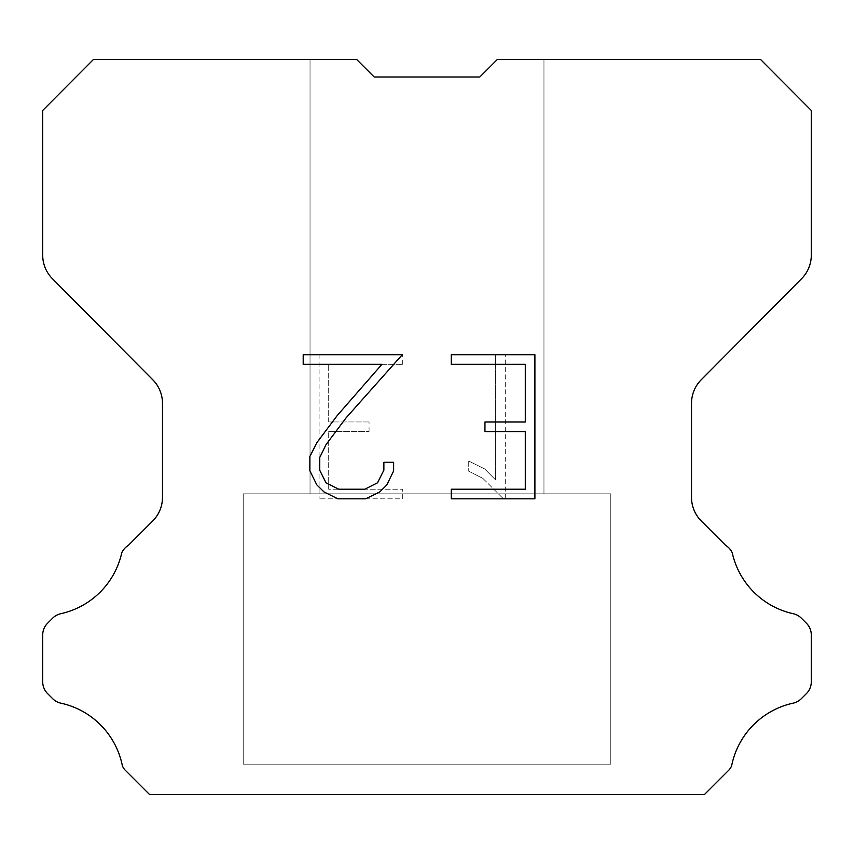<?xml version="1.0" encoding="UTF-8"?>
<svg xmlns="http://www.w3.org/2000/svg" width="854" height="854" viewBox="0 0 854 854"><rect width="100%" height="100%" fill="white"/><g stroke="black" fill="none" stroke-linecap="round" stroke-linejoin="round"><path stroke-width="0.64" stroke-dasharray="4.27 3.2" d="M543.966 59.406L497.402 59.406L479.82 76.988L374.18 76.988L356.598 59.406L310.034 59.406L310.034 493.836L543.966 493.836L310.034 493.836L543.966 493.836L543.966 59.406L497.402 59.406L479.82 76.988L374.18 76.988L356.598 59.406L310.034 59.406L310.034 493.836L543.966 493.836L310.034 493.836L543.966 493.836L543.966 59.406L497.402 59.406L479.82 76.988L374.18 76.988L356.598 59.406L310.034 59.406L310.034 493.836L543.966 493.836L310.034 493.836L543.966 493.836L543.966 59.406L497.402 59.406L479.82 76.988L374.18 76.988L356.598 59.406L310.034 59.406L310.034 493.836L543.966 493.836L310.034 493.836L543.966 493.836L543.966 59.406L497.402 59.406L479.82 76.988L374.18 76.988L356.598 59.406L310.034 59.406L310.034 493.836L543.966 493.836L310.034 493.836L543.966 493.836L543.966 59.406L497.402 59.406L479.82 76.988L374.18 76.988L356.598 59.406L310.034 59.406L310.034 493.836L543.966 493.836L310.034 493.836L543.966 493.836L543.966 59.406L497.402 59.406L479.82 76.988L374.18 76.988L356.598 59.406L310.034 59.406L310.034 493.836L543.966 493.836L310.034 493.836L543.966 493.836L543.966 59.406L497.402 59.406L479.82 76.988L374.18 76.988L356.598 59.406L310.034 59.406L310.034 493.836L543.966 493.836L310.034 493.836L543.966 493.836L543.966 59.406L497.402 59.406L479.82 76.988L374.18 76.988L356.598 59.406L310.034 59.406L310.034 493.836L543.966 493.836L310.034 493.836L543.966 493.836L543.966 59.406L497.402 59.406L479.82 76.988L374.18 76.988L356.598 59.406L310.034 59.406L310.034 493.836L543.966 493.836L543.966 59.406L497.402 59.406L479.82 76.988L374.18 76.988L356.598 59.406L310.034 59.406L310.034 493.836L543.966 493.836L543.966 59.406L497.402 59.406L479.82 76.988L374.18 76.988L356.598 59.406L310.034 59.406L310.034 493.836L543.966 493.836L543.966 59.406L497.402 59.406L479.82 76.988L374.18 76.988L356.598 59.406L310.034 59.406L310.034 493.836L543.966 493.836L543.966 59.406L497.402 59.406L479.82 76.988L374.18 76.988L356.598 59.406L310.034 59.406L310.034 493.836L543.966 493.836L543.966 59.406L497.402 59.406L479.82 76.988L374.18 76.988L356.598 59.406L310.034 59.406L310.034 493.836L543.966 493.836L543.966 59.406L497.402 59.406L479.82 76.988L374.18 76.988L356.598 59.406L310.034 59.406L310.034 493.836L543.966 493.836L543.966 59.406L497.402 59.406L479.82 76.988L374.18 76.988L356.598 59.406L310.034 59.406L310.034 493.836L543.966 493.836L543.966 59.406L497.402 59.406L479.82 76.988L374.18 76.988L356.598 59.406L310.034 59.406L310.034 493.836L543.966 493.836L543.966 59.406L497.402 59.406L479.82 76.988L374.18 76.988L356.598 59.406L93.524 59.406L42.7 110.465L42.7 255.143A33.413 33.413 0 0 0 52.404 278.692L152.781 379.774A33.413 33.413 0 0 1 162.484 403.312L162.484 497.391A33.413 33.413 0 0 1 152.695 521.015L128.292 545.428A16.706 16.706 0 0 0 121.77 552.751A80.201 80.201 0 0 1 60.805 613.706A16.706 16.706 0 0 0 52.606 618.2L47.589 623.217A16.706 16.706 0 0 0 42.7 635.024L42.7 681.791A16.706 16.706 0 0 0 47.589 693.608L53.076 699.084A16.706 16.706 0 0 0 61.21 703.237A80.201 80.201 0 0 1 122.41 765.953A16.098 16.098 0 0 0 124.716 769.678L149.631 794.594L704.369 794.594L729.284 769.678A16.098 16.098 0 0 0 731.59 765.953A80.201 80.201 0 0 1 792.79 703.237A16.706 16.706 0 0 0 800.924 699.084L806.411 693.608A16.706 16.706 0 0 0 811.3 681.791L811.3 635.024A16.706 16.706 0 0 0 806.411 623.217L801.394 618.2A16.706 16.706 0 0 0 793.195 613.706A80.201 80.201 0 0 1 732.23 552.751A16.706 16.706 0 0 0 725.708 545.428L701.305 521.015A33.413 33.413 0 0 1 691.516 497.391L691.516 403.312A33.413 33.413 0 0 1 701.219 379.774L801.596 278.692A33.413 33.413 0 0 0 811.3 255.143L811.3 110.465L760.476 59.406L543.966 59.406M243.209 794.252L610.791 794.594L243.209 794.252M610.791 493.836L243.209 493.836L243.209 764.181L610.791 764.181L243.209 764.181L610.791 764.181L610.791 493.836L243.209 493.836L243.209 764.181L610.791 764.181L243.209 764.181L610.791 764.181L610.791 493.836L243.209 493.836L243.209 764.181L610.791 764.181L243.209 764.181L610.791 764.181L610.791 493.836L243.209 493.836L243.209 764.181L610.791 764.181L243.209 764.181L610.791 764.181L610.791 493.836L243.209 493.836L243.209 764.181L610.791 764.181L243.209 764.181L610.791 764.181L610.791 493.836L243.209 493.836L243.209 764.181L610.791 764.181L243.209 764.181L610.791 764.181L610.791 493.836L243.209 493.836L243.209 764.181L610.791 764.181L243.209 764.181L610.791 764.181L610.791 493.836L243.209 493.836L243.209 764.181L610.791 764.181L243.209 764.181L610.791 764.181L610.791 493.836L243.209 493.836L243.209 764.181L610.791 764.181L243.209 764.181L610.791 764.181L610.791 493.836L243.209 493.836L243.209 764.181L610.791 764.181L610.791 493.836L243.209 493.836L243.209 764.181L610.791 764.181L610.791 493.836L243.209 493.836L243.209 764.181L610.791 764.181L610.791 493.836L243.209 493.836L243.209 764.181L610.791 764.181L610.791 493.836L243.209 493.836L243.209 764.181L610.791 764.181L610.791 493.836L243.209 493.836L243.209 764.181L610.791 764.181L610.791 493.836L243.209 493.836L243.209 764.181L610.791 764.181L610.791 493.836L243.209 493.836L243.209 764.181L610.791 764.181L610.791 493.836L243.209 493.836L243.209 764.181L610.791 764.181L610.791 493.836L243.209 493.836L610.791 493.836M525.295 431.58L525.295 489.225L451.275 489.225L451.275 498.832L534.903 498.832L534.903 354.73L451.275 354.73L451.275 364.338L525.295 364.338L525.295 421.972L484.955 421.972L484.955 431.58L525.295 431.58M393.63 470.928L393.63 462.292L383.873 462.292L383.873 470.18L377.5 482.83L364.829 489.225L338.75 489.225L325.993 482.852L319.706 470.18L319.706 457.53L326.185 444.379L346.169 417.755L402.266 354.73L303.202 354.73L303.202 364.338L381.909 364.338L337.159 415.631L316.802 442.735L309.863 456.516L309.863 470.778L316.802 484.848L323.933 491.883L337.906 498.832L365.587 498.832L379.656 491.989L386.787 484.997L393.63 470.928M328.705 489.225L328.705 431.58L328.705 489.225L402.725 489.225L328.705 489.225M328.705 431.58L369.045 431.58L328.705 431.58M369.045 431.58L369.045 421.972L369.045 431.58M369.045 421.972L328.705 421.972L369.045 421.972M328.705 421.972L328.705 364.338L328.705 421.972M328.705 364.338L402.725 364.338L328.705 364.338M402.725 364.338L402.725 354.73L402.725 364.338M402.725 498.832L402.725 489.225L402.725 498.832L319.097 498.832L402.725 498.832M319.097 354.73L319.097 498.832L319.097 354.73L402.725 354.73L319.097 354.73M468.739 461.075L468.739 471.194L468.739 461.075L484.688 468.942L468.739 461.075M468.739 471.194L482.809 478.315L468.739 471.194M482.809 478.315L503.241 498.64L482.809 478.315M503.241 498.64L505.269 498.64L503.241 498.64M505.269 498.64L505.269 354.549L505.269 498.64M495.662 480.012L484.688 468.942L495.662 480.012L495.662 354.549L495.662 480.012M505.269 354.549L495.662 354.549L505.269 354.549M310.034 59.406L356.598 59.406L374.18 76.988L356.598 59.406L374.18 76.988L356.598 59.406L374.18 76.988L356.598 59.406L374.18 76.988L356.598 59.406L374.18 76.988L356.598 59.406L374.18 76.988L356.598 59.406L374.18 76.988L356.598 59.406L374.18 76.988L356.598 59.406L374.18 76.988L356.598 59.406L310.034 59.406M479.82 76.988L497.402 59.406L479.82 76.988M610.791 794.594L243.209 794.594L610.791 794.594"/><path stroke-width="1.28" d="M525.295 489.225L525.295 431.58L484.955 431.58L484.955 421.972L525.295 421.972L525.295 364.338L451.275 364.338L451.275 354.73L534.903 354.73L534.903 498.832L451.275 498.832L451.275 489.225L525.295 489.225M393.63 462.292L393.63 470.928L386.787 484.997L379.656 491.989L365.587 498.832L337.906 498.832L323.933 491.883L316.802 484.848L309.863 470.778L309.863 456.516L316.802 442.735L337.159 415.631L381.909 364.338L303.202 364.338L303.202 354.73L402.266 354.73L346.169 417.755L326.185 444.379L319.706 457.53L319.706 470.18L325.993 482.852L338.75 489.225L364.829 489.225L377.5 482.83L383.873 470.18L383.873 462.292L393.63 462.292M374.18 76.988L356.598 59.406L93.524 59.406L42.7 110.465L42.7 255.143A33.413 33.413 0 0 0 52.404 278.692L152.781 379.774A33.413 33.413 0 0 1 162.484 403.312L162.484 497.391A33.413 33.413 0 0 1 152.695 521.015L128.292 545.428A16.706 16.706 0 0 0 121.77 552.751A80.201 80.201 0 0 1 60.805 613.706A16.706 16.706 0 0 0 52.606 618.2L47.589 623.217A16.706 16.706 0 0 0 42.7 635.024L42.7 681.791A16.706 16.706 0 0 0 47.589 693.608L53.076 699.084A16.706 16.706 0 0 0 61.21 703.237A80.201 80.201 0 0 1 122.41 765.953A16.098 16.098 0 0 0 124.716 769.678L149.631 794.594L704.369 794.594L729.284 769.678A16.098 16.098 0 0 0 731.59 765.953A80.201 80.201 0 0 1 792.79 703.237A16.706 16.706 0 0 0 800.924 699.084L806.411 693.608A16.706 16.706 0 0 0 811.3 681.791L811.3 635.024A16.706 16.706 0 0 0 806.411 623.217L801.394 618.2A16.706 16.706 0 0 0 793.195 613.706A80.201 80.201 0 0 1 732.23 552.751A16.706 16.706 0 0 0 725.708 545.428L701.305 521.015A33.413 33.413 0 0 1 691.516 497.391L691.516 403.312A33.413 33.413 0 0 1 701.219 379.774L801.596 278.692A33.413 33.413 0 0 0 811.3 255.143L811.3 110.465L760.476 59.406L497.402 59.406L479.82 76.988L374.18 76.988"/></g></svg>

